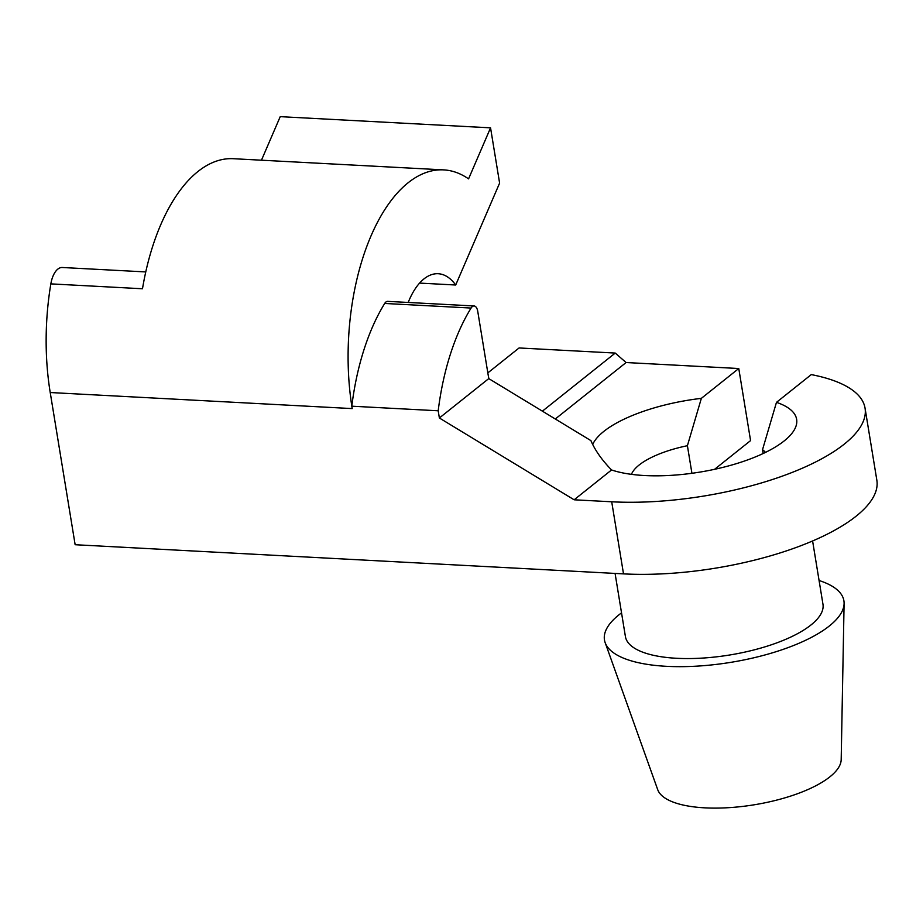<?xml version="1.0" encoding="UTF-8"?>
<svg xmlns="http://www.w3.org/2000/svg" width="923" height="923" viewBox="0 0 923 923"><rect width="100%" height="100%" fill="white"/><g stroke="black" fill="none" stroke-linecap="round" stroke-linejoin="round"><path stroke-width="1.38" d="M50.223 392.529L75.144 544.72L623.51 573.875A173.305 60.687 -9.3 0 0 797.322 547.051A173.305 60.687 -9.3 0 0 876.85 480.237L865.047 408.151A173.305 60.687 170.7 0 1 785.508 474.964A173.305 60.687 170.7 0 1 611.707 501.789L574.141 499.793L439.371 417.992L438.194 410.781L351.801 406.189L352.205 408.589L50.223 392.529A173.305 86.024 93 0 1 50.846 283.88A21.84 10.845 93 0 1 62.303 267.497L145.776 271.927M487.829 372.892L519.084 347.959L615.237 353.071L626.094 362.531L738.769 368.519L750.572 440.606L714.598 469.299M542.389 411.162L615.237 353.071M626.094 362.531L555.288 418.984M631.459 474.341A69.317 24.275 170.7 0 1 687.404 445.705L701.353 398.355A103.987 36.412 -9.3 0 0 592.693 444.471M701.353 398.355L738.769 368.519M574.141 499.793L611.557 469.957C601.923 460.069 595.047 450.286 590.916 440.617L488.763 378.603L439.371 417.992M438.194 410.781A173.305 86.024 -87 0 1 471.088 308.051A8.665 4.303 -87 0 1 474.087 305.963A8.665 4.303 -87 0 1 477.745 311.339L487.979 373.803A69.317 34.405 93 0 0 488.89 378.684M474.087 305.963L387.706 301.371A8.665 4.303 93 0 0 384.695 303.459A173.305 86.024 93 0 0 351.813 406.155A173.305 86.024 -87 0 1 443.709 169.89A173.305 86.024 -87 0 1 468.561 178.877L490.551 127.835L499.608 183.1L455.697 285.011A69.317 34.405 93 0 0 438.194 273.727A69.317 34.405 93 0 0 408.197 302.467M455.697 285.011L419.596 283.096M490.551 127.835L280.223 116.656L261.463 160.198M443.709 169.89L233.381 158.71A173.305 86.024 93 0 0 142.488 288.761L50.846 283.88M611.557 469.957A103.987 36.412 -9.3 0 0 710.087 470.245A103.987 36.412 -9.3 0 0 791.392 434.006A103.987 36.412 -9.3 0 0 776.474 402.347L811.271 374.6A173.305 60.687 170.7 0 1 865.047 408.151M776.474 402.347L762.525 449.697A69.317 24.275 170.7 0 1 765.49 452.397M687.404 445.705L691.927 473.291M762.525 449.697L763.148 453.516M819.07 580.509A121.317 42.481 170.7 0 1 844.095 603.492L841.188 759.606A93.154 32.628 170.7 0 1 754.379 804.764A93.154 32.628 170.7 0 1 657.707 789.65L605.153 642.627A121.317 42.481 170.7 0 1 621.537 612.86M812.598 540.97L822.958 604.207A100.088 35.051 170.7 0 1 729.851 654.972A100.088 35.051 170.7 0 1 625.413 636.558L615.076 573.425M844.095 603.492A121.317 42.481 170.7 0 1 731.051 662.31A121.317 42.481 170.7 0 1 605.153 642.627M471.088 308.051L384.695 303.459M623.51 573.875L611.707 501.789"/></g></svg>

